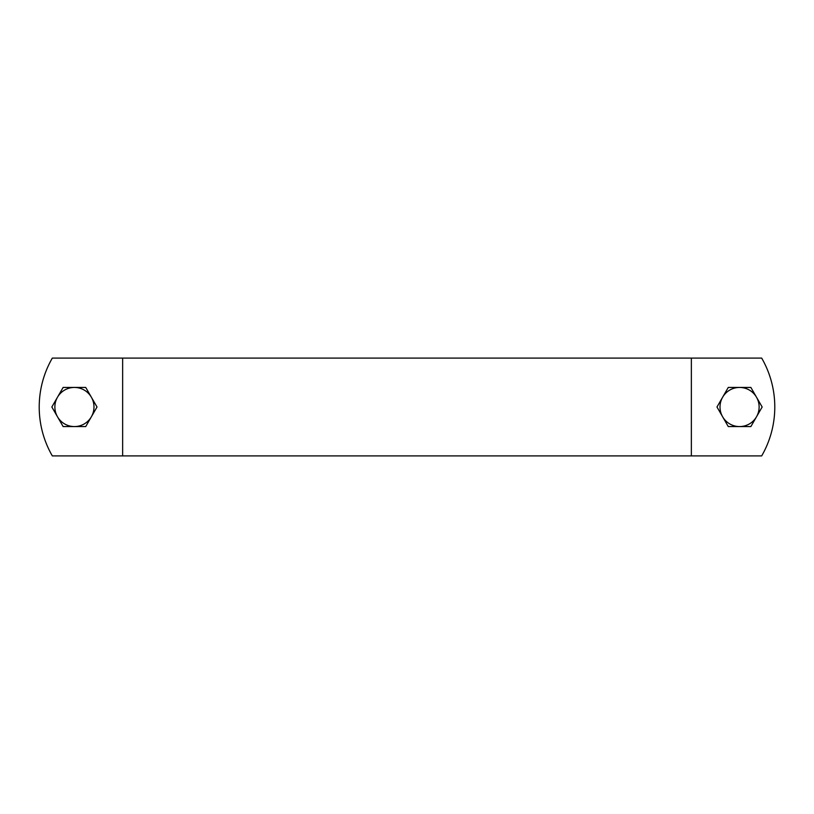 <?xml version="1.0" encoding="UTF-8"?>
<svg xmlns="http://www.w3.org/2000/svg" width="814" height="814" viewBox="0 0 814 814"><rect width="100%" height="100%" fill="white"/><g stroke="black" fill="none" stroke-linecap="round" stroke-linejoin="round"><path stroke-width="1.22" d="M761.68 455.911A97.812 97.812 0 0 0 761.68 358.089L52.32 358.089A97.812 97.812 0 0 0 52.32 455.911L761.68 455.911M691.361 455.911L691.361 358.089M122.639 455.911L122.639 358.089M91.371 416.778L85.724 426.567L74.43 426.567A19.567 19.567 0 0 0 91.371 397.222L97.019 407L91.371 416.778M63.136 426.567L57.489 416.778A19.567 19.567 0 0 0 74.43 426.567L63.136 426.567M51.842 407L57.489 397.222A19.567 19.567 0 0 0 57.489 416.778L51.842 407M74.43 387.433L85.724 387.433L91.371 397.222A19.567 19.567 0 0 0 57.489 397.222L63.136 387.433L74.43 387.433M756.511 416.778L750.864 426.567L739.57 426.567A19.567 19.567 0 0 0 756.511 397.222L762.158 407L756.511 416.778M728.276 426.567L722.629 416.778A19.567 19.567 0 0 0 739.57 426.567L728.276 426.567M716.981 407L722.629 397.222A19.567 19.567 0 0 0 722.629 416.778L716.981 407M739.57 387.433L750.864 387.433L756.511 397.222A19.567 19.567 0 0 0 722.629 397.222L728.276 387.433L739.57 387.433"/></g></svg>
